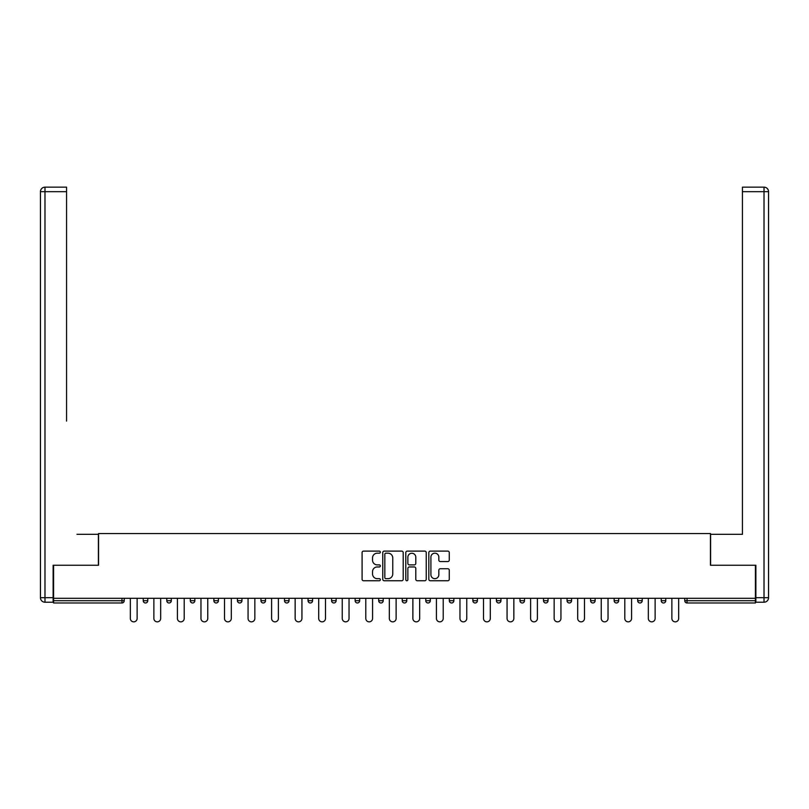 <?xml version="1.0" encoding="UTF-8"?>
<svg xmlns="http://www.w3.org/2000/svg" width="809" height="809" viewBox="0 0 809 809"><rect width="100%" height="100%" fill="white"/><g stroke="black" fill="none" stroke-linecap="round" stroke-linejoin="round"><path stroke-width="1.21" d="M380.351 552.143A1.042 1.042 0 0 0 379.31 551.111L363.575 551.111A1.487 1.487 0 0 0 362.088 552.587L362.088 579.254A1.487 1.487 0 0 0 363.575 580.741L379.31 580.741A1.042 1.042 0 0 0 380.351 579.699A1.042 1.042 0 0 0 379.31 578.668L377.277 578.668A4.743 4.743 0 0 1 372.534 573.925L372.534 571.7A4.743 4.743 0 0 1 377.277 566.957L379.31 566.957A1.042 1.042 0 0 0 380.351 565.926A1.042 1.042 0 0 0 379.31 564.884L377.277 564.884A4.743 4.743 0 0 1 372.534 560.141L372.534 557.927A4.743 4.743 0 0 1 377.277 553.184L379.31 553.184A1.042 1.042 0 0 0 380.351 552.143M447.802 561.557A1.487 1.487 0 0 0 449.278 560.071L449.278 552.587A1.487 1.487 0 0 0 447.802 551.111L430.317 551.111A1.487 1.487 0 0 0 428.831 552.587L428.831 579.254A1.487 1.487 0 0 0 430.317 580.741L447.802 580.741A1.487 1.487 0 0 0 449.278 579.254L449.278 570.224A1.487 1.487 0 0 0 447.802 568.737L440.318 568.737A1.487 1.487 0 0 0 438.832 570.224L438.832 574.703A3.964 3.964 0 0 1 434.868 578.668A3.964 3.964 0 0 1 430.904 574.703L430.904 557.148A3.964 3.964 0 0 1 434.868 553.184A3.964 3.964 0 0 1 438.832 557.148L438.832 560.071A1.487 1.487 0 0 0 440.318 561.557L447.802 561.557M53.586 598.296L53.586 565.248L98.556 565.248L98.556 533.546L710.444 533.546L710.444 565.248L755.414 565.248L755.414 598.296L53.586 598.296L53.586 600.713L121.957 600.713L121.957 598.296M403.206 552.587A1.487 1.487 0 0 0 401.719 551.111L384.245 551.111A1.487 1.487 0 0 0 382.758 552.587L382.758 579.254A1.487 1.487 0 0 0 384.245 580.741L401.719 580.741A1.487 1.487 0 0 0 403.206 579.254L403.206 552.587M407.281 551.111L424.755 551.111A1.487 1.487 0 0 1 426.242 552.587L426.242 579.254A1.487 1.487 0 0 1 424.755 580.741L417.282 580.741A1.487 1.487 0 0 1 415.796 579.254L415.796 568.444A1.487 1.487 0 0 0 414.319 566.957L409.354 566.957A1.487 1.487 0 0 0 407.867 568.444L407.867 579.699A1.042 1.042 0 0 1 406.836 580.741A1.042 1.042 0 0 1 405.794 579.699L405.794 552.587A1.487 1.487 0 0 1 407.281 551.111M121.957 602.978A2.265 2.265 0 0 0 124.222 600.713L121.957 600.713L121.957 602.978A2.265 2.265 0 0 0 124.222 600.713L124.222 598.296L124.222 600.713A2.265 2.265 0 0 1 121.957 602.978L53.586 602.978L53.586 600.713M755.414 598.296L755.414 602.978L687.043 602.978A2.265 2.265 0 0 1 684.778 600.713L684.778 598.296L684.778 600.713L755.414 600.713M143.233 598.296L143.233 600.713L143.233 598.296M145.499 602.978A2.265 2.265 0 0 1 143.233 600.713A2.265 2.265 0 0 0 145.499 602.978A2.265 2.265 0 0 0 147.764 600.713L147.764 598.296L147.764 600.713A2.265 2.265 0 0 1 145.499 602.978A2.265 2.265 0 0 1 143.233 600.713L147.764 600.713M166.785 598.296L166.785 600.713L166.785 598.296M171.306 598.296L171.306 600.713L171.306 598.296M190.327 600.713A2.265 2.265 0 0 0 192.593 602.978A2.265 2.265 0 0 0 194.858 600.713A2.265 2.265 0 0 1 192.593 602.978A2.265 2.265 0 0 0 194.858 600.713L194.858 598.296L194.858 600.713L190.327 600.713A2.265 2.265 0 0 0 192.593 602.978A2.265 2.265 0 0 1 190.327 600.713L190.327 598.296M213.869 598.296L213.869 600.713L213.869 598.296M218.4 598.296L218.4 600.713L218.4 598.296M237.421 598.296L237.421 600.713L237.421 598.296M241.942 598.296L241.942 600.713L241.942 598.296M265.494 598.296L265.494 600.713L260.963 600.713A2.265 2.265 0 0 0 263.228 602.978A2.265 2.265 0 0 1 260.963 600.713L260.963 598.296M284.505 598.296L284.505 600.713L284.505 598.296M289.035 598.296L289.035 600.713L289.035 598.296M308.057 598.296L308.057 600.713L308.057 598.296M312.577 598.296L312.577 600.713A2.265 2.265 0 0 1 310.322 602.978A2.265 2.265 0 0 1 308.057 600.713L312.577 600.713A2.265 2.265 0 0 1 310.322 602.978M331.599 598.296L331.599 600.713L331.599 598.296M336.129 598.296L336.129 600.713L336.129 598.296M355.141 598.296L355.141 600.713L355.141 598.296M359.671 598.296L359.671 600.713L359.671 598.296M378.693 600.713A2.265 2.265 0 0 0 380.958 602.978A2.265 2.265 0 0 0 383.223 600.713A2.265 2.265 0 0 1 380.958 602.978A2.265 2.265 0 0 0 383.223 600.713L383.223 598.296L383.223 600.713L378.693 600.713A2.265 2.265 0 0 0 380.958 602.978A2.265 2.265 0 0 1 378.693 600.713L378.693 598.296M402.235 598.296L402.235 600.713L402.235 598.296M406.765 598.296L406.765 600.713L406.765 598.296M425.777 598.296L425.777 600.713L425.777 598.296M430.307 598.296L430.307 600.713L430.307 598.296M453.859 598.296L453.859 600.713A2.265 2.265 0 0 1 451.594 602.978A2.265 2.265 0 0 1 449.329 600.713L449.329 598.296M477.401 598.296L477.401 600.713A2.265 2.265 0 0 1 475.136 602.978A2.265 2.265 0 0 1 472.871 600.713L472.871 598.296M500.943 598.296L500.943 600.713A2.265 2.265 0 0 1 498.678 602.978A2.265 2.265 0 0 1 496.423 600.713L496.423 598.296M524.495 598.296L524.495 600.713A2.265 2.265 0 0 1 522.23 602.978A2.265 2.265 0 0 1 519.965 600.713L519.965 598.296M545.772 602.978A2.265 2.265 0 0 0 548.037 600.713L548.037 598.296L548.037 600.713A2.265 2.265 0 0 1 545.772 602.978A2.265 2.265 0 0 1 543.506 600.713L543.506 598.296M571.579 598.296L571.579 600.713A2.265 2.265 0 0 1 569.324 602.978A2.265 2.265 0 0 1 567.058 600.713L567.058 598.296M590.6 598.296L590.6 600.713L590.6 598.296M595.131 598.296L595.131 600.713A2.265 2.265 0 0 1 592.866 602.978A2.265 2.265 0 0 1 590.6 600.713L595.131 600.713A2.265 2.265 0 0 1 592.866 602.978M616.407 602.978A2.265 2.265 0 0 0 618.673 600.713L618.673 598.296L618.673 600.713A2.265 2.265 0 0 1 616.407 602.978A2.265 2.265 0 0 1 614.142 600.713L614.142 598.296M637.694 598.296L637.694 600.713L637.694 598.296M642.215 598.296L642.215 600.713A2.265 2.265 0 0 1 639.959 602.978A2.265 2.265 0 0 1 637.694 600.713L642.215 600.713A2.265 2.265 0 0 1 639.959 602.978A2.265 2.265 0 0 0 642.215 600.713M661.236 600.713A2.265 2.265 0 0 0 663.501 602.978A2.265 2.265 0 0 0 665.767 600.713L665.767 598.296L665.767 600.713L661.236 600.713A2.265 2.265 0 0 0 663.501 602.978A2.265 2.265 0 0 1 661.236 600.713L661.236 598.296M169.041 602.978A2.265 2.265 0 0 1 166.785 600.713A2.265 2.265 0 0 0 169.041 602.978A2.265 2.265 0 0 0 171.306 600.713A2.265 2.265 0 0 1 169.041 602.978A2.265 2.265 0 0 1 166.785 600.713L171.306 600.713A2.265 2.265 0 0 1 169.041 602.978M216.134 602.978A2.265 2.265 0 0 1 213.869 600.713A2.265 2.265 0 0 0 216.134 602.978A2.265 2.265 0 0 0 218.4 600.713A2.265 2.265 0 0 1 216.134 602.978A2.265 2.265 0 0 1 213.869 600.713L218.4 600.713A2.265 2.265 0 0 1 216.134 602.978M239.676 602.978A2.265 2.265 0 0 1 237.421 600.713A2.265 2.265 0 0 0 239.676 602.978A2.265 2.265 0 0 0 241.942 600.713A2.265 2.265 0 0 1 239.676 602.978A2.265 2.265 0 0 1 237.421 600.713L241.942 600.713A2.265 2.265 0 0 1 239.676 602.978M263.228 602.978A2.265 2.265 0 0 0 265.494 600.713A2.265 2.265 0 0 1 263.228 602.978A2.265 2.265 0 0 1 260.963 600.713M286.77 602.978A2.265 2.265 0 0 1 284.505 600.713L289.035 600.713A2.265 2.265 0 0 1 286.77 602.978A2.265 2.265 0 0 0 289.035 600.713M333.864 602.978A2.265 2.265 0 0 1 331.599 600.713A2.265 2.265 0 0 0 333.864 602.978A2.265 2.265 0 0 0 336.129 600.713A2.265 2.265 0 0 1 333.864 602.978A2.265 2.265 0 0 1 331.599 600.713L336.129 600.713M357.406 602.978A2.265 2.265 0 0 1 355.141 600.713A2.265 2.265 0 0 0 357.406 602.978A2.265 2.265 0 0 0 359.671 600.713A2.265 2.265 0 0 1 357.406 602.978A2.265 2.265 0 0 1 355.141 600.713L359.671 600.713A2.265 2.265 0 0 1 357.406 602.978M404.5 602.978A2.265 2.265 0 0 1 402.235 600.713L406.765 600.713A2.265 2.265 0 0 1 404.5 602.978A2.265 2.265 0 0 0 406.765 600.713M428.042 602.978A2.265 2.265 0 0 1 425.777 600.713A2.265 2.265 0 0 0 428.042 602.978A2.265 2.265 0 0 0 430.307 600.713A2.265 2.265 0 0 1 428.042 602.978A2.265 2.265 0 0 1 425.777 600.713L430.307 600.713M385.873 553.184A1.042 1.042 0 0 0 384.831 554.216L384.831 577.626A1.042 1.042 0 0 0 385.873 578.668L388.017 578.668A4.743 4.743 0 0 0 392.759 573.925L392.759 557.927A4.743 4.743 0 0 0 388.017 553.184L385.873 553.184M415.796 557.219A3.964 3.964 0 0 0 411.832 553.255A3.964 3.964 0 0 0 407.867 557.219L407.867 563.408A1.487 1.487 0 0 0 409.354 564.884L414.319 564.884A1.487 1.487 0 0 0 415.796 563.408L415.796 557.219M130.33 618.45L130.33 598.296L130.33 618.45A3.398 3.398 0 0 0 133.728 621.848A3.398 3.398 0 0 0 137.125 618.45L137.125 598.296M40.45 191.682A4.53 4.53 0 0 1 44.98 187.152A4.53 4.53 0 0 0 40.45 191.682L40.45 597.689L40.45 191.682L44.98 191.682L44.98 187.152L66.56 187.152L66.56 191.682L44.98 191.682L44.98 597.689L53.131 597.689L53.131 565.248L98.405 565.248L98.405 534.304L76.976 534.304M66.56 191.682L66.56 421.105M53.131 597.689L53.131 602.22L44.98 602.22A4.53 4.53 0 0 1 40.45 597.689L44.98 597.689L44.98 602.22M732.024 534.304L742.44 534.304L742.44 187.152L764.02 187.152L764.02 191.682L742.44 191.682M755.869 597.689L764.02 597.689L764.02 602.22A4.53 4.53 0 0 0 768.55 597.689L768.55 191.682L768.55 597.689A4.53 4.53 0 0 1 764.02 602.22L755.869 602.22L755.869 565.248L710.595 565.248L710.595 534.304L742.44 534.304L742.44 421.105M768.55 191.682A4.53 4.53 0 0 0 764.02 187.152A4.53 4.53 0 0 1 768.55 191.682L764.02 191.682L764.02 597.689L768.55 597.689M153.872 618.45L153.872 598.296L153.872 618.45A3.398 3.398 0 0 0 157.27 621.848A3.398 3.398 0 0 0 160.667 618.45L160.667 598.296M177.424 618.45L177.424 598.296L177.424 618.45A3.398 3.398 0 0 0 180.822 621.848A3.398 3.398 0 0 0 184.209 618.45L184.209 598.296M200.966 618.45L200.966 598.296L200.966 618.45A3.398 3.398 0 0 0 204.364 621.848A3.398 3.398 0 0 0 207.761 618.45L207.761 598.296M224.508 618.45L224.508 598.296L224.508 618.45A3.398 3.398 0 0 0 227.905 621.848A3.398 3.398 0 0 0 231.303 618.45L231.303 598.296M248.06 618.45L248.06 598.296L248.06 618.45A3.398 3.398 0 0 0 251.457 621.848A3.398 3.398 0 0 0 254.845 618.45L254.845 598.296M271.602 618.45L271.602 598.296L271.602 618.45A3.398 3.398 0 0 0 274.999 621.848A3.398 3.398 0 0 0 278.397 618.45L278.397 598.296M295.154 618.45L295.154 598.296L295.154 618.45A3.398 3.398 0 0 0 298.541 621.848A3.398 3.398 0 0 0 301.939 618.45L301.939 598.296M318.695 618.45L318.695 598.296L318.695 618.45A3.398 3.398 0 0 0 322.093 621.848A3.398 3.398 0 0 0 325.491 618.45L325.491 598.296M342.237 618.45L342.237 598.296L342.237 618.45A3.398 3.398 0 0 0 345.635 621.848A3.398 3.398 0 0 0 349.033 618.45L349.033 598.296M365.789 618.45L365.789 598.296L365.789 618.45A3.398 3.398 0 0 0 369.177 621.848A3.398 3.398 0 0 0 372.575 618.45L372.575 598.296M389.331 618.45L389.331 598.296L389.331 618.45A3.398 3.398 0 0 0 392.729 621.848A3.398 3.398 0 0 0 396.127 618.45L396.127 598.296M412.873 618.45L412.873 598.296L412.873 618.45A3.398 3.398 0 0 0 416.271 621.848A3.398 3.398 0 0 0 419.669 618.45L419.669 598.296M436.425 618.45L436.425 598.296L436.425 618.45A3.398 3.398 0 0 0 439.823 621.848A3.398 3.398 0 0 0 443.211 618.45L443.211 598.296M459.967 618.45L459.967 598.296L459.967 618.45A3.398 3.398 0 0 0 463.365 621.848A3.398 3.398 0 0 0 466.763 618.45L466.763 598.296M483.509 618.45L483.509 598.296L483.509 618.45A3.398 3.398 0 0 0 486.907 621.848A3.398 3.398 0 0 0 490.305 618.45L490.305 598.296M507.061 618.45L507.061 598.296L507.061 618.45A3.398 3.398 0 0 0 510.459 621.848A3.398 3.398 0 0 0 513.846 618.45L513.846 598.296M530.603 618.45L530.603 598.296L530.603 618.45A3.398 3.398 0 0 0 534.001 621.848A3.398 3.398 0 0 0 537.398 618.45L537.398 598.296M554.155 618.45L554.155 598.296L554.155 618.45A3.398 3.398 0 0 0 557.543 621.848A3.398 3.398 0 0 0 560.94 618.45L560.94 598.296M577.697 618.45L577.697 598.296L577.697 618.45A3.398 3.398 0 0 0 581.095 621.848A3.398 3.398 0 0 0 584.492 618.45L584.492 598.296M601.239 618.45L601.239 598.296L601.239 618.45A3.398 3.398 0 0 0 604.636 621.848A3.398 3.398 0 0 0 608.034 618.45L608.034 598.296M624.791 618.45L624.791 598.296L624.791 618.45A3.398 3.398 0 0 0 628.178 621.848A3.398 3.398 0 0 0 631.576 618.45L631.576 598.296M648.333 618.45L648.333 598.296L648.333 618.45A3.398 3.398 0 0 0 651.73 621.848A3.398 3.398 0 0 0 655.128 618.45L655.128 598.296M671.875 618.45L671.875 598.296L671.875 618.45A3.398 3.398 0 0 0 675.272 621.848A3.398 3.398 0 0 0 678.67 618.45L678.67 598.296M687.043 598.296L687.043 602.978M451.594 602.978A2.265 2.265 0 0 0 453.859 600.713L449.329 600.713M475.136 602.978A2.265 2.265 0 0 0 477.401 600.713L472.871 600.713M498.678 602.978A2.265 2.265 0 0 0 500.943 600.713L496.423 600.713M522.23 602.978A2.265 2.265 0 0 0 524.495 600.713L519.965 600.713M548.037 600.713L543.506 600.713M569.324 602.978A2.265 2.265 0 0 0 571.579 600.713L567.058 600.713M618.673 600.713L614.142 600.713M663.501 602.978A2.265 2.265 0 0 0 665.767 600.713"/></g></svg>

